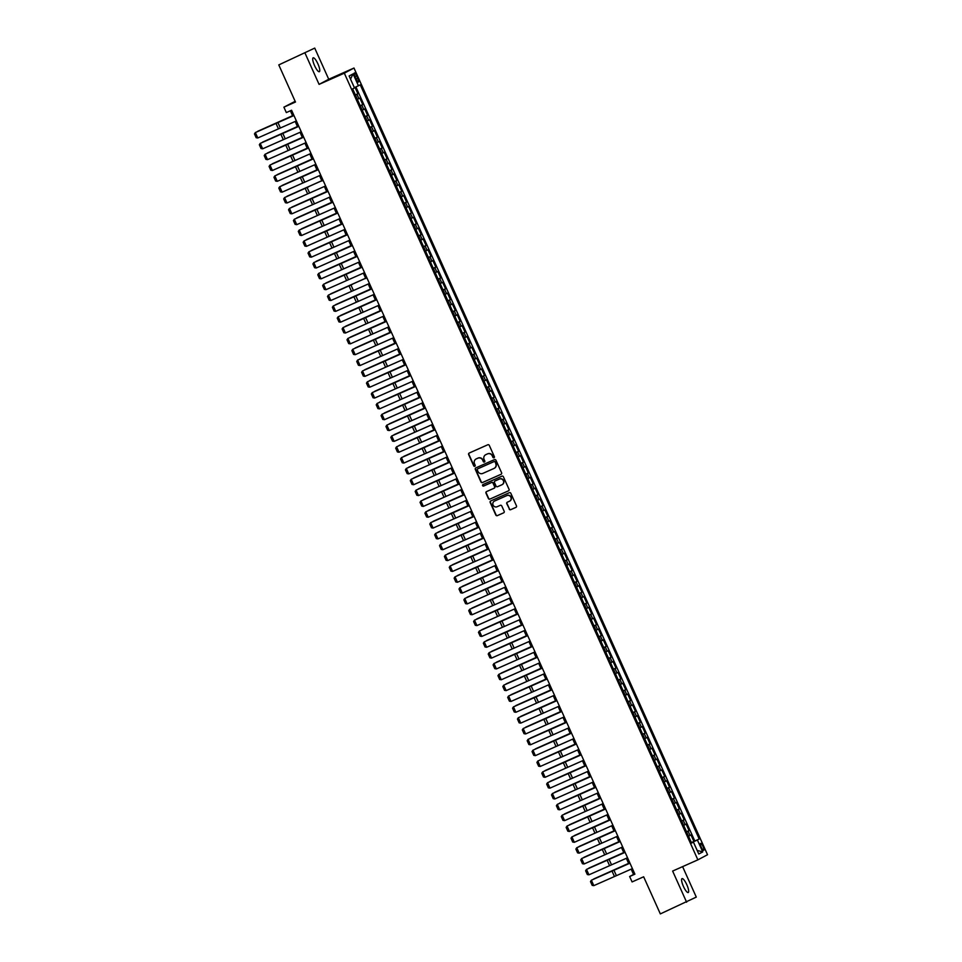 <?xml version="1.0" encoding="UTF-8"?>
<svg xmlns="http://www.w3.org/2000/svg" width="962" height="962" viewBox="0 0 962 962"><rect width="100%" height="100%" fill="white"/><g stroke="black" fill="none" stroke-linecap="round" stroke-linejoin="round"><path stroke-width="1.44" d="M493.987 457.756A0.818 0.794 -118 0 0 494.372 456.685L489.297 445.394A1.166 1.13 -118 0 0 487.782 444.781L469.203 453.042A1.166 1.13 -118 0 0 468.65 454.569L473.725 465.861A0.818 0.794 -118 0 0 474.831 466.269A0.818 0.794 -118 0 0 475.168 465.223L474.507 463.756A3.728 3.62 -118 0 1 476.286 458.886L477.837 458.201A3.728 3.62 -118 0 1 482.671 460.137L483.321 461.604A0.818 0.794 -118 0 0 484.427 462A0.818 0.794 -118 0 0 484.776 460.954L484.114 459.499A3.728 3.62 -118 0 1 485.894 454.617L487.433 453.932A3.728 3.62 -118 0 1 492.267 455.868L492.929 457.335A0.818 0.794 -118 0 0 493.987 457.756M686.796 884.679A7.6 1.888 66 0 0 682.046 878.619A7.6 1.888 66 0 0 683.453 886.459A7.6 1.888 66 0 0 688.215 892.52A7.6 1.888 66 0 0 686.796 884.679M317.905 63.865A7.6 1.888 66 0 0 313.155 57.804A7.6 1.888 66 0 0 314.574 65.632A7.6 1.888 66 0 0 319.324 71.705A7.6 1.888 66 0 0 317.905 63.865M702.981 846.404A3.8 0.938 66 0 0 700.601 843.373A3.8 0.938 66 0 0 701.31 847.281A3.8 0.938 66 0 0 703.691 850.324A3.8 0.938 66 0 0 702.981 846.404M509.187 509.09A1.166 1.13 -118 0 0 510.702 509.692L515.921 507.383A1.166 1.13 -118 0 0 516.474 505.856L510.834 493.302A1.166 1.13 -118 0 0 509.319 492.7L490.728 500.962A1.166 1.13 -118 0 0 490.175 502.477L495.815 515.031A1.166 1.13 -118 0 0 497.33 515.632L503.631 512.842A1.166 1.13 -118 0 0 504.184 511.315L501.767 505.94A1.166 1.13 -118 0 0 500.264 505.339L497.138 506.721A3.114 3.018 -118 0 1 493.145 505.206A3.114 3.018 -118 0 1 494.576 501.034L506.818 495.598A3.114 3.018 -118 0 1 510.81 497.126A3.114 3.018 -118 0 1 509.367 501.286L507.335 502.2A1.166 1.13 -118 0 0 506.782 503.715L509.451 508.946A1.166 1.13 -118 0 0 510.966 509.559L516.101 507.275M305.086 53.235L319.083 84.379L328.739 79.257L314.73 48.1L278.788 64.911L295.466 102.02L283.898 107.167L286.327 112.578L291.582 110.245L634.908 874.169L629.653 876.514L632.082 881.926L643.65 876.791L660.329 913.9L696.284 897.089L682.599 866.642M319.083 84.379L344.324 73.172L697.871 859.848L672.63 871.067L686.627 902.224M501.046 474.302A1.166 1.13 -118 0 0 501.599 472.775L495.959 460.233A1.166 1.13 -118 0 0 494.456 459.62L475.865 467.881A1.166 1.13 -118 0 0 475.312 469.396L480.952 481.95A1.166 1.13 -118 0 0 482.467 482.551L501.19 474.23M503.391 476.767L509.042 489.321A1.166 1.13 -118 0 1 508.477 490.836L489.898 499.098A1.166 1.13 -118 0 1 488.383 498.496L485.978 493.121A1.166 1.13 -118 0 1 486.531 491.594L494.059 488.251A1.166 1.13 -118 0 0 494.624 486.724L493.013 483.164A1.166 1.13 -118 0 0 491.51 482.563L483.658 486.038A0.818 0.794 -118 0 1 482.611 485.642A0.818 0.794 -118 0 1 482.996 484.559L501.887 476.166A1.166 1.13 -118 0 1 503.391 476.767M278.788 64.911L314.73 48.1M691.365 842.568L693.915 841.437L690.993 834.932L690.043 835.437L688.095 831.108L686.555 831.841M686.495 831.733L689.045 830.603L686.122 824.097L685.172 824.602L683.224 820.273L681.685 821.007M681.625 820.899L684.174 819.768L681.252 813.263L680.302 813.768L678.354 809.439L676.815 810.172M676.755 810.064L679.304 808.934L676.382 802.428L675.432 802.933L673.484 798.592L671.945 799.338M671.885 799.23L674.434 798.087L671.512 791.594L670.562 792.099L668.614 787.758L667.075 788.503M667.015 788.383L669.564 787.253L666.642 780.759L665.692 781.264L663.744 776.923L662.205 777.669M662.157 777.549L664.694 776.418L661.772 769.925L660.822 770.43L658.874 766.089L657.335 766.834M657.286 766.714L659.824 765.584L656.902 759.078L655.952 759.583L654.004 755.254L652.464 756M652.416 755.879L654.954 754.749L652.032 748.244L651.082 748.749L649.134 744.42L647.594 745.165M647.546 745.045L650.084 743.915L647.161 737.409L646.211 737.914L644.263 733.585L642.724 734.319M642.676 734.21L645.213 733.08L642.291 726.575L641.341 727.08L639.393 722.751L637.854 723.484M637.806 723.376L640.343 722.246L637.421 715.74L636.471 716.245L634.523 711.916L632.984 712.65M632.936 712.541L635.473 711.411L632.563 704.905L631.601 705.411L629.653 701.07L628.114 701.815M628.066 701.707L630.615 700.564L627.693 694.071L626.731 694.576L624.783 690.235L623.244 690.981M623.196 690.86L625.745 689.73L622.823 683.236L621.861 683.741L619.913 679.4L618.374 680.146M618.326 680.026L620.875 678.895L617.953 672.402L616.991 672.907L615.043 668.566L613.503 669.312M613.455 669.191L616.005 668.061L613.083 661.555L612.121 662.06L610.173 657.731L608.633 658.477M608.585 658.357L611.135 657.226L608.212 650.721L607.25 651.226L605.302 646.897L603.763 647.642M603.715 647.522L606.264 646.392L603.342 639.886L602.38 640.391L600.432 636.062L598.893 636.796M598.845 636.688L601.394 635.557L598.472 629.052L597.51 629.557L595.562 625.228L594.023 625.961M593.975 625.853L596.524 624.723L593.602 618.217L592.652 618.722L590.704 614.393L589.153 615.127M589.105 615.019L591.654 613.888L588.732 607.383L587.782 607.888L585.834 603.547L584.283 604.292M584.235 604.184L586.784 603.042L583.862 596.548L582.912 597.053L580.964 592.712L579.413 593.458M579.365 593.338L581.914 592.207L578.992 585.714L578.042 586.219L576.094 581.878L574.542 582.623M574.494 582.503L577.044 581.373L574.122 574.879L573.172 575.384L571.224 571.043L569.672 571.789M569.624 571.668L572.174 570.538L569.251 564.033L568.302 564.538L566.353 560.209L564.802 560.954M564.754 560.834L567.303 559.704L564.381 553.198L563.431 553.703L561.483 549.374L559.932 550.12M559.884 549.999L562.433 548.869L559.511 542.364L558.561 542.869L556.613 538.54L555.062 539.273M555.014 539.165L557.563 538.035L554.641 531.529L553.691 532.034L551.743 527.705L550.192 528.439M550.144 528.33L552.693 527.2L549.771 520.695L548.821 521.2L546.873 516.871L545.322 517.604M545.274 517.496L547.823 516.366L544.901 509.86L543.951 510.365L542.003 506.024L540.452 506.77M540.403 506.661L542.953 505.519L540.031 499.025L539.081 499.531L537.133 495.189L535.581 495.935M535.533 495.815L538.083 494.684L535.161 488.191L534.211 488.696L532.263 484.355L530.723 485.101M530.663 484.98L533.213 483.85L530.29 477.356L529.34 477.861L527.392 473.52L525.853 474.266M525.793 474.146L528.342 473.015L525.42 466.51L524.47 467.015L522.522 462.686L520.983 463.431M520.923 463.311L523.472 462.181L520.55 455.675L519.6 456.18L517.652 451.851L516.113 452.597M516.053 452.477L518.602 451.346L515.68 444.841L514.73 445.346L512.782 441.017L511.243 441.75M511.183 441.642L513.732 440.512L510.81 434.006L509.86 434.511L507.912 430.182L506.373 430.916M506.313 430.808L508.862 429.677L505.94 423.172L504.99 423.677L503.042 419.348L501.503 420.081M501.442 419.973L503.992 418.843L501.07 412.337L500.12 412.842L498.172 408.501L496.632 409.247M496.572 409.139L499.122 407.996L496.2 401.503L495.25 402.008L493.302 397.667L491.762 398.412M491.702 398.292L494.252 397.162L491.329 390.668L490.379 391.173L488.431 386.832L486.892 387.578M486.832 387.458L489.381 386.327L486.459 379.834L485.509 380.339L483.561 375.998L482.022 376.743M481.962 376.623L484.511 375.493L481.589 368.987L480.639 369.492L478.691 365.163L477.152 365.909M477.092 365.788L479.641 364.658L476.719 358.153L475.769 358.658L473.821 354.329L472.282 355.074M472.222 354.954L474.771 353.824L471.849 347.318L470.899 347.823L468.951 343.494L467.412 344.228M467.352 344.119L469.901 342.989L466.979 336.484L466.029 336.989L464.081 332.66L462.542 333.393M462.494 333.285L465.031 332.155L462.109 325.649L461.159 326.154L459.211 321.825L457.671 322.559M457.623 322.45L460.161 321.32L457.239 314.815L456.289 315.32L454.341 310.979L452.801 311.724M452.753 311.616L455.291 310.473L452.368 303.98L451.418 304.485L449.47 300.144L447.931 300.89M447.883 300.769L450.42 299.639L447.498 293.145L446.548 293.65L444.6 289.309L443.061 290.055M443.013 289.935L445.55 288.804L442.628 282.311L441.678 282.816L439.73 278.475L438.191 279.22M438.143 279.1L440.68 277.97L437.77 271.464L436.808 271.981L434.86 267.64L433.321 268.386M433.273 268.266L435.822 267.135L432.9 260.63L431.938 261.135L429.99 256.806L428.451 257.551M428.403 257.431L430.952 256.301L428.03 249.795L427.068 250.3L425.12 245.971L423.581 246.705M423.533 246.597L426.082 245.466L423.16 238.961L422.198 239.466L420.25 235.137L418.71 235.87M418.662 235.762L421.212 234.632L418.29 228.126L417.328 228.631L415.38 224.302L413.84 225.036M413.792 224.928L416.342 223.797L413.419 217.292L412.457 217.797L410.509 213.468L408.97 214.201M408.922 214.093L411.471 212.951L408.549 206.457L407.587 206.962L405.639 202.621L404.1 203.367M404.052 203.247L406.601 202.116L403.679 195.623L402.717 196.128L400.769 191.787L399.23 192.532M399.182 192.412L401.731 191.282L398.809 184.788L397.847 185.293L395.911 180.952L394.36 181.698M394.312 181.577L396.861 180.447L393.939 173.942L392.989 174.459L391.041 170.118L389.49 170.863M389.442 170.743L391.991 169.613L389.069 163.107L388.119 163.612L386.171 159.283L384.62 160.029M384.572 159.908L387.121 158.778L384.199 152.273L383.249 152.778L381.301 148.449L379.749 149.194M379.701 149.074L382.251 147.944L379.329 141.438L378.379 141.943L376.431 137.614L374.879 138.348M374.831 138.239L377.381 137.109L374.458 130.604L373.509 131.109L371.56 126.78L370.009 127.513M369.961 127.405L372.51 126.275L369.588 119.769L368.638 120.274L366.69 115.945L365.139 116.679M365.091 116.57L367.64 115.428L364.718 108.934L363.768 109.44L361.82 105.099L360.269 105.844M360.221 105.724L362.77 104.593L359.848 98.1L357.347 99.339M355.05 76.732L356.12 79.124A3.68 0.914 66 0 0 358.417 82.059A3.68 0.914 66 0 0 357.732 78.259L356.661 75.878A3.68 0.914 66 0 0 354.365 72.944A3.68 0.914 66 0 0 355.05 76.732M344.324 73.172L353.98 68.037L707.527 854.725L697.871 859.848M693.915 841.437L699.206 839.008L360.269 84.836L354.377 87.686M699.206 839.008L697.378 839.982L702.741 851.899L698.773 854.003L693.422 842.087L691.594 843.061L352.645 88.877L354.473 87.915L349.122 75.986L353.09 73.882L358.441 85.798M355.351 94.889L357.9 93.759L355.399 95.01M362.77 104.593L361.82 105.099M367.64 115.428L366.69 115.945M372.51 126.275L371.56 126.78M377.381 137.109L376.431 137.614M382.251 147.944L381.301 148.449M387.121 158.778L386.171 159.283M391.991 169.613L391.041 170.118M396.861 180.447L395.911 180.952M401.731 191.282L400.769 191.787M406.601 202.116L405.639 202.621M411.471 212.951L410.509 213.468M416.342 223.797L415.38 224.302M421.212 234.632L420.25 235.137M426.082 245.466L425.12 245.971M430.952 256.301L429.99 256.806M435.822 267.135L434.86 267.64M440.68 277.97L439.73 278.475M445.55 288.804L444.6 289.309M450.42 299.639L449.47 300.144M455.291 310.473L454.341 310.979M460.161 321.32L459.211 321.825M465.031 332.155L464.081 332.66M469.901 342.989L468.951 343.494M474.771 353.824L473.821 354.329M479.641 364.658L478.691 365.163M484.511 375.493L483.561 375.998M489.381 386.327L488.431 386.832M494.252 397.162L493.302 397.667M499.122 407.996L498.172 408.501M503.992 418.843L503.042 419.348M508.862 429.677L507.912 430.182M513.732 440.512L512.782 441.017M518.602 451.346L517.652 451.851M523.472 462.181L522.522 462.686M528.342 473.015L527.392 473.52M533.213 483.85L532.263 484.355M538.083 494.684L537.133 495.189M542.953 505.519L542.003 506.024M547.823 516.366L546.873 516.871M552.693 527.2L551.743 527.705M557.563 538.035L556.613 538.54M562.433 548.869L561.483 549.374M567.303 559.704L566.353 560.209M572.174 570.538L571.224 571.043M577.044 581.373L576.094 581.878M581.914 592.207L580.964 592.712M586.784 603.042L585.834 603.547M591.654 613.888L590.704 614.393M596.524 624.723L595.562 625.228M601.394 635.557L600.432 636.062M606.264 646.392L605.302 646.897M611.135 657.226L610.173 657.731M616.005 668.061L615.043 668.566M620.875 678.895L619.913 679.4M625.745 689.73L624.783 690.235M630.615 700.564L629.653 701.07M635.473 711.411L634.523 711.916M640.343 722.246L639.393 722.751M645.213 733.08L644.263 733.585M650.084 743.915L649.134 744.42M654.954 754.749L654.004 755.254M659.824 765.584L658.874 766.089M664.694 776.418L663.744 776.923M669.564 787.253L668.614 787.758M674.434 798.087L673.484 798.592M679.304 808.934L678.354 809.439M684.174 819.768L683.224 820.273M689.045 830.603L688.095 831.108M694.792 840.968L355.928 86.965M357.9 93.759L355.026 87.374M692.219 842.58L691.438 842.712M295.154 101.323L283.898 107.167M328.739 79.257L353.98 68.037M631.18 869.131L633.561 874.434L629.653 876.514M290.368 110.786L292.713 115.993M295.166 121.465L297.571 126.828M300.036 132.299L302.441 137.662M304.906 143.134L307.311 148.497M309.776 153.968L312.181 159.331M314.646 164.803L317.051 170.166M319.516 175.637L321.921 181M324.386 186.472L326.791 191.835M329.257 197.306L331.662 202.669M334.127 208.141L336.532 213.516M338.997 218.987L341.402 224.35M343.867 229.822L346.272 235.185M348.737 240.656L351.142 246.019M353.607 251.491L356.012 256.854M358.477 262.325L360.882 267.689M363.347 273.16L365.752 278.523M368.218 283.994L370.623 289.358M373.088 294.829L375.493 300.192M377.958 305.663L380.363 311.039M382.828 316.51L385.233 321.873M387.698 327.345L390.103 332.708M392.568 338.179L394.973 343.542M397.426 349.014L399.843 354.377M402.296 359.848L404.713 365.211M407.166 370.683L409.584 376.046M412.037 381.517L414.454 386.88M416.907 392.352L419.324 397.715M421.777 403.186L424.194 408.561M426.647 414.033L429.064 419.396M431.517 424.867L433.934 430.23M436.387 435.702L438.804 441.065M441.257 446.536L443.674 451.899M446.127 457.371L448.545 462.734M450.998 468.205L453.415 473.569M455.868 479.04L458.285 484.403M460.738 489.874L463.155 495.238M465.608 500.709L468.025 506.084M470.478 511.556L472.895 516.919M475.348 522.39L477.765 527.753M480.218 533.225L482.635 538.588M485.088 544.059L487.506 549.422M489.959 554.894L492.364 560.257M494.829 565.728L497.234 571.091M499.699 576.563L502.104 581.926M504.569 587.397L506.974 592.76M509.439 598.232L511.844 603.607M514.309 609.078L516.714 614.441M519.179 619.913L521.584 625.276M524.049 630.747L526.454 636.11M528.92 641.582L531.325 646.945M533.79 652.416L536.195 657.78M538.66 663.251L541.065 668.614M543.53 674.085L545.935 679.449M548.4 684.92L550.805 690.283M553.27 695.754L555.675 701.13M558.14 706.601L560.545 711.964M563.01 717.436L565.415 722.799M567.881 728.27L570.286 733.633M572.751 739.105L575.156 744.468M577.621 749.939L580.026 755.302M582.491 760.774L584.896 766.137M587.361 771.608L589.766 776.971M592.231 782.443L594.636 787.806M597.089 793.277L599.506 798.64M601.959 804.124L604.376 809.487M606.83 814.958L609.247 820.321M611.7 825.793L614.117 831.156M616.57 836.627L618.987 841.99M621.44 847.462L623.857 852.825M626.31 858.296L628.727 863.66M634.788 873.893L633.561 874.434M362.217 110.185L363.768 109.44M367.087 121.02L368.638 120.274M371.957 131.854L373.509 131.109M376.827 142.689L378.379 141.943M381.698 153.523L383.249 152.778M386.568 164.358L388.119 163.612M391.438 175.192L392.989 174.459M396.308 186.027L397.847 185.293M401.178 196.861L402.717 196.128M406.048 207.696L407.587 206.962M410.918 218.542L412.457 217.797M415.788 229.377L417.328 228.631M420.659 240.211L422.198 239.466M425.529 251.046L427.068 250.3M430.399 261.88L431.938 261.135M435.269 272.715L436.808 271.981M440.139 283.549L441.678 282.816M445.009 294.384L446.548 293.65M449.879 305.219L451.418 304.485M454.749 316.065L456.289 315.32M459.62 326.9L461.159 326.154M464.49 337.734L466.029 336.989M469.36 348.569L470.899 347.823M474.23 359.403L475.769 358.658M479.1 370.238L480.639 369.492M483.97 381.072L485.509 380.339M488.84 391.907L490.379 391.173M493.71 402.741L495.25 402.008M498.581 413.588L500.12 412.842M503.451 424.422L504.99 423.677M508.321 435.257L509.86 434.511M513.191 446.091L514.73 445.346M518.061 456.926L519.6 456.18M522.931 467.76L524.47 467.015M527.801 478.595L529.34 477.861M532.659 489.43L534.211 488.696M537.53 500.264L539.081 499.531M542.4 511.111L543.951 510.365M547.27 521.945L548.821 521.2M552.14 532.78L553.691 532.034M557.01 543.614L558.561 542.869M561.88 554.449L563.431 553.703M566.75 565.283L568.302 564.538M571.62 576.118L573.172 575.384M576.491 586.952L578.042 586.219M581.361 597.787L582.912 597.053M586.231 608.633L587.782 607.888M591.101 619.468L592.652 618.722M595.971 630.302L597.51 629.557M600.841 641.137L602.38 640.391M605.711 651.971L607.25 651.226M610.581 662.806L612.121 662.06M615.452 673.64L616.991 672.907M620.322 684.475L621.861 683.741M625.192 695.31L626.731 694.576M630.062 706.156L631.601 705.411M634.932 716.991L636.471 716.245M639.802 727.825L641.341 727.08M644.672 738.66L646.211 737.914M649.542 749.494L651.082 748.749M654.413 760.329L655.952 759.583M659.283 771.163L660.822 770.43M664.153 781.998L665.692 781.264M669.023 792.832L670.562 792.099M673.893 803.679L675.432 802.933M678.763 814.513L680.302 813.768M683.633 825.348L685.172 824.602M693.422 842.087L691.51 842.88M688.503 836.182L690.043 835.437M692.135 842.399L697.378 839.982M350.529 79.124L353.09 73.882M702.741 851.899L697.161 850.42M494.155 457.647A0.818 0.794 -118 0 1 493.193 457.19L492.532 455.735A3.728 3.62 -118 0 0 487.698 453.799L487.433 453.932M485.798 454.665A3.728 3.62 -118 0 1 486.147 454.485L487.698 453.799M476.551 458.754L476.286 458.886A3.728 3.62 -118 0 1 476.551 458.754L478.102 458.056A3.728 3.62 -118 0 1 482.924 459.992L483.585 461.459A0.818 0.794 -118 0 0 484.559 461.916M469.276 453.006A1.166 1.13 -118 0 0 468.903 454.425L473.989 465.728A0.818 0.794 -118 0 0 474.951 466.185M475.937 467.845A1.166 1.13 -118 0 0 475.577 469.264L481.216 481.818A1.166 1.13 -118 0 0 482.72 482.419L501.238 474.194M495.045 462.037A0.818 0.794 -118 0 0 493.987 461.616L477.669 468.867A0.818 0.794 -118 0 0 477.284 469.925L477.982 471.476A3.728 3.62 -118 0 0 482.816 473.412L493.963 468.458A3.728 3.62 -118 0 0 495.731 463.588L495.31 461.904A0.818 0.794 -118 0 0 494.252 461.483L493.987 461.616M477.837 468.771A0.818 0.794 -118 0 1 477.934 468.722L494.252 461.483M494.312 468.278A3.728 3.62 -118 0 0 495.995 463.443L495.731 463.588M495.31 461.904L495.995 463.443M508.67 490.74L489.898 499.098M486.604 491.558A1.166 1.13 -118 0 0 486.231 492.977L488.648 498.352A1.166 1.13 -118 0 0 490.163 498.953M494.203 488.179L494.324 488.107A1.166 1.13 -118 0 0 494.877 486.592L493.278 483.02A1.166 1.13 -118 0 0 491.762 482.419L483.658 486.038M483.104 484.511A0.818 0.794 -118 0 0 483.922 485.906M501.887 484.776A3.114 3.018 -118 0 0 503.318 480.603A3.114 3.018 -118 0 0 499.326 479.088L495.021 481A1.166 1.13 -118 0 0 494.468 482.527L496.067 486.087A1.166 1.13 -118 0 0 497.57 486.688L501.887 484.776M502.2 484.607A3.114 3.018 -118 0 0 503.583 480.471A3.114 3.018 -118 0 0 499.591 478.944L499.326 479.088M495.141 480.928A1.166 1.13 -118 0 1 495.274 480.856L499.591 478.944M507.407 502.164A1.166 1.13 -118 0 0 507.034 503.583L509.451 508.946M509.68 501.13A3.114 3.018 -118 0 0 511.075 496.981A3.114 3.018 -118 0 0 507.07 495.466L506.818 495.598M494.528 501.058A3.114 3.018 -118 0 1 494.841 500.901L507.07 495.466M490.812 500.925A1.166 1.13 -118 0 0 490.44 502.344L496.079 514.886A1.166 1.13 -118 0 0 497.594 515.5L503.631 512.842M292.58 115.693L257.72 131.289L292.592 115.741M296.392 120.923L257.792 137.975L255.351 132.564L254.473 133.91L256.169 137.71L257.792 137.975M293.951 115.512L255.351 132.564L293.927 115.452M297.45 126.527L262.59 142.123L297.462 126.575M302.321 137.362L267.46 152.958L302.333 137.41M307.179 148.208L272.33 163.793L307.203 148.244M312.049 159.043L277.2 174.627L312.073 159.079M301.262 131.758L262.662 148.809L260.221 143.398L259.343 144.745L261.039 148.545L262.662 148.809M298.821 126.347L260.221 143.398L298.797 126.287M306.132 142.592L267.532 159.644L265.091 154.233L264.213 155.579L265.909 159.379L267.532 159.644M303.691 137.181L265.091 154.233L303.667 137.121M310.991 153.439L272.402 170.49L269.961 165.067L269.083 166.426L270.779 170.214L272.402 170.49M308.562 148.016L269.961 165.067L308.537 147.968M315.861 164.274L277.272 181.325L274.831 175.902L273.954 177.261L275.649 181.048L277.272 181.325M313.432 158.85L274.831 175.902L313.408 158.802M316.919 169.877L282.07 185.462L316.943 169.925M320.731 175.108L282.143 192.16L279.701 186.736L278.812 188.095L280.519 191.883L282.143 192.16M318.302 169.685L279.701 186.736L318.278 169.637M321.789 180.712L286.941 196.296L321.813 180.76M325.601 185.943L287.013 202.994L284.572 197.571L283.682 198.93L285.389 202.717L287.013 202.994M308.562 186.844L284.572 197.571L308.562 186.844M326.659 191.546L291.811 207.131L326.683 191.594M330.471 196.777L291.883 213.829L289.442 208.405L288.552 209.764L290.259 213.552L291.883 213.829M328.042 191.354L289.442 208.405L328.018 191.306M331.529 202.381L296.681 217.965L331.553 202.429M335.341 207.612L296.741 224.663L294.312 219.252L293.422 220.599L295.13 224.386L296.741 224.663M332.912 202.2L294.312 219.252L332.888 202.14M336.399 213.215L301.551 228.812L336.423 213.263M340.211 218.446L301.611 235.498L299.182 230.086L298.292 231.433L300 235.233L301.611 235.498M337.782 213.035L299.182 230.086L337.758 212.975M341.269 224.05L306.421 239.646L341.294 224.098M345.081 229.281L306.481 246.332L304.052 240.921L303.162 242.268L304.87 246.068L306.481 246.332M342.652 223.869L304.052 240.921L342.628 223.809M346.14 234.884L311.291 250.481L346.164 234.932M349.952 240.115L311.351 257.167L308.922 251.755L308.032 253.102L309.74 256.902L311.351 257.167M347.522 234.704L308.922 251.755L347.498 234.644M351.01 245.719L316.161 261.315L351.034 245.767M354.822 250.962L316.221 268.013L313.792 262.59L312.903 263.949L314.61 267.737L316.221 268.013M352.393 245.538L313.792 262.59L352.369 245.49M355.88 256.565L321.031 272.15L355.904 256.601M359.692 261.796L321.092 278.848L318.662 273.424L317.773 274.783L319.48 278.571L321.092 278.848M357.263 256.373L318.662 273.424L357.239 256.325M360.75 267.4L325.902 282.984L360.774 267.448M364.562 272.631L325.962 289.682L323.533 284.259L322.643 285.618L324.35 289.406L325.962 289.682M362.133 267.208L323.533 284.259L362.109 267.159M365.62 278.234L330.772 293.819L365.644 278.283M369.432 283.465L330.832 300.517L328.403 295.094L327.513 296.452L329.22 300.24L330.832 300.517M352.393 284.367L328.403 295.094L352.393 284.367M370.49 289.069L335.642 304.653L370.514 289.117M374.302 294.3L335.702 311.351L333.273 305.928L332.383 307.287L334.091 311.075L335.702 311.351M371.873 288.877L333.273 305.928L371.849 288.828M375.36 299.904L340.512 315.488L375.384 299.952M379.172 305.134L340.572 322.186L338.143 316.775L337.253 318.121L338.961 321.909L340.572 322.186M376.743 299.723L338.143 316.775L376.719 299.663M380.23 310.738L345.382 326.334L380.255 310.786M384.042 315.969L345.442 333.02L343.013 327.609L342.123 328.956L343.831 332.756L345.442 333.02M381.613 310.558L343.013 327.609L381.589 310.498M385.101 321.573L350.252 337.169L385.125 321.621M388.913 326.803L350.312 343.855L347.883 338.444L346.993 339.79L348.701 343.59L350.312 343.855M386.483 321.392L347.883 338.444L386.459 321.332M389.971 332.407L355.122 348.003L389.995 332.455M393.783 337.638L355.182 354.689L352.753 349.278L351.864 350.625L353.571 354.425L355.182 354.689M391.354 332.227L352.753 349.278L391.33 332.167M394.841 343.242L359.992 358.838L394.865 343.29M398.653 348.484L360.053 365.536L357.623 360.113L356.734 361.471L358.441 365.259L360.053 365.536M396.224 343.061L357.623 360.113L396.2 343.013M399.711 354.088L364.863 369.673L399.735 354.124M403.523 359.319L364.923 376.37L362.494 370.947L361.604 372.306L363.311 376.094L364.923 376.37M401.094 353.896L362.494 370.947L401.07 353.848M404.581 364.923L369.733 380.507L404.605 364.971M408.393 370.154L369.793 387.205L367.364 381.782L366.474 383.141L368.181 386.928L369.793 387.205M405.964 364.73L367.364 381.782L405.928 364.682M409.451 375.757L374.603 391.342L409.475 375.805M413.263 380.988L374.663 398.04L372.234 392.616L371.344 393.975L373.052 397.763L374.663 398.04M410.822 375.565L372.234 392.616L410.798 375.517M414.321 386.592L379.473 402.176L414.345 386.64M418.133 391.823L379.533 408.874L377.104 403.451L376.214 404.81L377.922 408.597L379.533 408.874M415.692 386.399L377.104 403.451L415.668 386.351M419.192 397.426L384.343 413.011L419.216 397.474M423.003 402.657L384.403 419.709L381.974 414.297L381.084 415.644L382.792 419.432L384.403 419.709M420.562 397.246L381.974 414.297L420.538 397.186M424.062 408.261L389.213 423.857L424.086 408.309M427.874 413.492L389.273 430.543L386.844 425.132L385.954 426.479L387.662 430.279L389.273 430.543M425.432 408.08L386.844 425.132L425.408 408.02M428.932 419.095L394.083 434.692L428.956 419.143M432.744 424.326L394.143 441.378L391.714 435.966L390.825 437.313L392.532 441.113L394.143 441.378M430.303 418.915L391.714 435.966L430.279 418.855M433.802 429.93L398.953 445.526L433.826 429.978M437.614 435.161L399.014 452.212L396.572 446.801L395.695 448.148L397.402 451.948L399.014 452.212M435.173 429.749L396.572 446.801L435.149 429.689M438.672 440.764L403.824 456.361L438.696 440.812M442.484 446.007L403.884 463.059L401.443 457.635L400.565 458.994L402.272 462.782L403.884 463.059M440.043 440.584L401.443 457.635L440.019 440.536M443.542 451.611L408.694 467.195L443.566 451.647M447.354 456.842L408.754 473.893L406.313 468.47L405.435 469.829L407.142 473.617L408.754 473.893M444.913 451.418L406.313 468.47L444.889 451.37M448.412 462.445L413.564 478.03L448.424 462.494M452.224 467.676L413.624 484.728L411.183 479.304L410.305 480.663L412.013 484.451L413.624 484.728M449.783 462.253L411.183 479.304L449.759 462.205M453.282 473.28L418.434 488.864L453.294 473.328M457.094 478.511L418.494 495.562L416.053 490.139L415.175 491.498L416.883 495.286L418.494 495.562M454.653 473.088L416.053 490.139L454.629 473.039M458.152 484.114L423.304 499.699L458.165 484.163M461.964 489.345L423.364 506.397L420.923 500.974L420.045 502.332L421.753 506.12L423.364 506.397M459.523 483.922L420.923 500.974L459.499 483.874M463.023 494.949L428.174 510.533L463.035 494.997M466.835 500.18L428.234 517.231L425.793 511.82L424.915 513.167L426.611 516.955L428.234 517.231M464.393 494.769L425.793 511.82L464.369 494.708M467.893 505.784L433.044 521.368L467.905 505.832M471.705 511.014L433.104 528.066L430.663 522.655L429.786 524.001L431.481 527.801L433.104 528.066M469.264 505.603L430.663 522.655L469.24 505.543M472.763 516.618L437.914 532.214L472.775 516.666M476.575 521.849L437.975 538.9L435.533 533.489L434.656 534.836L436.351 538.636L437.975 538.9M474.134 516.438L435.533 533.489L474.11 516.378M477.633 527.453L442.785 543.049L477.645 527.501M481.445 532.683L442.845 549.735L440.404 544.324L439.526 545.67L441.221 549.47L442.845 549.735M479.004 527.272L440.404 544.324L478.98 527.212M482.503 538.287L447.655 553.884L482.515 538.335M486.315 543.53L447.715 560.581L445.274 555.158L444.396 556.517L446.091 560.305L447.715 560.581M483.874 538.107L445.274 555.158L483.85 538.059M487.373 549.134L452.525 564.718L487.385 549.17M491.185 554.365L452.585 571.416L450.144 565.993L449.266 567.352L450.962 571.139L452.585 571.416M488.744 548.941L450.144 565.993L488.72 548.893M492.243 559.968L457.383 575.553L492.255 560.016M496.055 565.199L457.455 582.25L455.014 576.827L454.136 578.186L455.832 581.974L457.455 582.25M493.614 559.776L455.014 576.827L493.59 559.728M497.113 570.803L462.253 586.387L497.126 570.851M500.925 576.034L462.325 593.085L459.884 587.662L459.006 589.021L460.702 592.808L462.325 593.085M498.484 570.61L459.884 587.662L498.46 570.562M501.972 581.637L467.123 597.222L501.996 581.685M505.784 586.868L467.195 603.92L464.754 598.496L463.876 599.855L465.572 603.643L467.195 603.92M503.354 581.445L464.754 598.496L503.33 581.397M506.842 592.472L471.993 608.056L506.866 592.52M510.654 597.703L472.065 614.754L469.624 609.343L468.747 610.69L470.442 614.477L472.065 614.754M508.225 592.291L469.624 609.343L508.201 592.231M511.712 603.306L476.863 618.891L511.736 603.354M515.524 608.537L476.936 625.589L474.494 620.177L473.605 621.524L475.312 625.324L476.936 625.589M513.095 603.126L474.494 620.177L513.071 603.066M516.582 614.141L481.734 629.737L516.606 614.189M520.394 619.372L481.806 636.423L479.365 631.012L478.475 632.359L480.182 636.159L481.806 636.423M517.965 613.96L479.365 631.012L517.941 613.9M521.452 624.975L486.604 640.572L521.476 625.023M525.264 630.206L486.676 647.258L484.235 641.846L483.345 643.193L485.052 646.993L486.676 647.258M522.835 624.795L484.235 641.846L522.811 624.735M526.322 635.81L491.474 651.406L526.346 635.858M530.134 641.053L491.534 658.104L489.105 652.681L488.215 654.04L489.923 657.828L491.534 658.104M527.705 635.629L489.105 652.681L527.681 635.569M531.192 646.656L496.344 662.241L531.216 646.692M535.004 651.887L496.404 668.939L493.975 663.515L493.085 664.874L494.793 668.662L496.404 668.939M532.575 646.464L493.975 663.515L532.551 646.416M536.062 657.491L501.214 673.075L536.087 657.539M539.874 662.722L501.274 679.773L498.845 674.35L497.955 675.709L499.663 679.497L501.274 679.773M537.445 657.299L498.845 674.35L537.421 657.25M540.933 668.325L506.084 683.91L540.957 668.374M544.745 673.556L506.144 690.608L503.715 685.184L502.825 686.543L504.533 690.331L506.144 690.608M542.315 668.133L503.715 685.184L542.291 668.085M545.803 679.16L510.954 694.744L545.827 679.208M549.615 684.391L511.014 701.442L508.585 696.019L507.695 697.378L509.403 701.166L511.014 701.442M547.186 678.968L508.585 696.019L547.162 678.919M550.673 689.994L515.824 705.579L550.697 690.043M554.485 695.225L515.885 712.277L513.455 706.866L512.566 708.212L514.273 712L515.885 712.277M552.056 689.814L513.455 706.866L552.032 689.754M555.543 700.829L520.695 716.413L555.567 700.877M559.355 706.06L520.755 723.111L518.326 717.7L517.436 719.047L519.143 722.847L520.755 723.111M556.926 700.649L518.326 717.7L556.902 700.589M560.413 711.664L525.565 727.26L560.437 711.712M564.225 716.894L525.625 733.946L523.196 728.535L522.306 729.881L524.013 733.681L525.625 733.946M561.796 711.483L523.196 728.535L561.772 711.423M565.283 722.498L530.435 738.094L565.307 722.546M569.095 727.729L530.495 744.78L528.066 739.369L527.176 740.716L528.884 744.516L530.495 744.78M566.666 722.318L528.066 739.369L566.642 722.258M570.153 733.333L535.305 748.929L570.177 733.381M573.965 738.576L535.365 755.627L532.936 750.204L532.046 751.562L533.754 755.35L535.365 755.627M571.536 733.152L532.936 750.204L571.512 733.092M575.023 744.179L540.175 759.764L575.048 744.215M578.835 749.41L540.235 766.461L537.806 761.038L536.916 762.397L538.624 766.185L540.235 766.461M576.406 743.987L537.806 761.038L576.382 743.939M579.894 755.014L545.045 770.598L579.918 755.062M583.706 760.245L545.105 777.296L542.676 771.873L541.786 773.232L543.494 777.019L545.105 777.296M581.276 754.821L542.676 771.873L581.252 754.773M584.764 765.848L549.915 781.433L584.788 765.896M588.576 771.079L549.975 788.131L547.546 782.707L546.656 784.066L548.364 787.854L549.975 788.131M586.147 765.656L547.546 782.707L586.123 765.608M589.634 776.683L554.785 792.267L589.658 776.731M593.446 781.914L554.846 798.965L552.416 793.542L551.527 794.901L553.234 798.688L554.846 798.965M591.017 776.49L552.416 793.542L590.993 776.442M594.504 787.517L559.656 803.102L594.528 787.565M598.316 792.748L559.716 809.8L557.287 804.388L556.397 805.735L558.104 809.523L559.716 809.8M595.887 787.337L557.287 804.388L595.863 787.277M599.374 798.352L564.526 813.936L599.398 798.4M603.186 803.583L564.586 820.634L562.157 815.223L561.267 816.57L562.974 820.37L564.586 820.634M600.757 798.171L562.157 815.223L600.721 798.111M604.244 809.186L569.396 824.783L604.268 809.234M608.056 814.417L569.456 831.469L567.027 826.057L566.137 827.404L567.845 831.204L569.456 831.469M605.615 809.006L567.027 826.057L605.591 808.946M609.114 820.021L574.266 835.617L609.138 820.069M613.984 830.855L579.136 846.452L614.009 830.903M618.855 841.702L584.006 857.286L618.879 841.738M623.725 852.536L588.876 868.121L623.749 852.585M628.595 863.371L593.746 878.955L628.619 863.419M612.926 825.252L574.326 842.303L571.897 836.892L571.007 838.239L572.715 842.039L574.326 842.303M610.485 819.84L571.897 836.892L610.461 819.78M617.796 836.098L579.196 853.15L576.767 847.726L575.877 849.085L577.585 852.873L579.196 853.15M615.355 830.675L576.767 847.726L615.331 830.615M622.667 846.933L584.066 863.984L581.637 858.561L580.747 859.92L582.455 863.708L584.066 863.984M620.225 841.509L581.637 858.561L620.201 841.461M627.537 857.767L588.936 874.819L586.507 869.395L585.617 870.754L587.325 874.542L588.936 874.819M625.096 852.344L586.507 869.395L625.072 852.296M632.407 868.602L593.807 885.653L591.365 880.23L590.488 881.589L592.195 885.377L593.807 885.653M629.966 863.179L591.365 880.23L629.942 863.13M358.898 98.605L356.95 94.264M354.99 76.623L356.661 75.878M356.06 79.004L357.732 78.259M280.351 127.934L277.91 122.511M278.415 128.788L275.974 123.364M285.221 138.768L282.78 133.345M283.285 139.622L280.844 134.199M290.091 149.603L287.65 144.18M288.155 150.457L285.714 145.034M294.961 160.438L292.52 155.014M293.025 161.291L290.584 155.868M299.831 171.272L297.39 165.861M297.895 172.126L295.454 166.715M304.701 182.107L302.26 176.695M302.765 182.96L300.324 177.549M309.572 192.941L307.131 187.53M307.636 193.795L305.195 188.384M314.442 203.776L312.001 198.364M312.506 204.629L310.065 199.218M319.3 214.622L316.871 209.199M317.376 215.476L314.935 210.053M324.17 225.457L321.741 220.033M322.246 226.31L319.805 220.887M329.04 236.291L326.611 230.868M327.116 237.145L324.675 231.722M333.91 247.126L331.481 241.702M331.986 247.98L329.545 242.556M338.78 257.96L336.351 252.537M336.856 258.814L334.415 253.391M343.65 268.795L341.221 263.384M341.726 269.649L339.285 264.237M348.521 279.629L346.092 274.218M346.597 280.483L344.155 275.072M353.391 290.464L350.962 285.053M351.467 291.318L349.026 285.906M358.261 301.298L355.832 295.887M356.325 302.152L353.896 296.741M363.131 312.145L360.702 306.722M361.195 312.999L358.766 307.575M368.001 322.979L365.572 317.556M366.065 323.833L363.636 318.41M372.871 333.814L370.442 328.391M370.935 334.668L368.506 329.244M377.741 344.649L375.312 339.225M375.805 345.502L373.376 340.079M382.611 355.483L380.182 350.06M380.675 356.337L378.246 350.914M387.482 366.318L385.053 360.906M385.546 367.171L383.116 361.76M392.352 377.152L389.923 371.741M390.416 378.006L387.987 372.595M397.222 387.987L394.793 382.575M395.286 388.84L392.857 383.429M402.092 398.821L399.663 393.41M400.156 399.675L397.727 394.264M406.962 409.668L404.533 404.244M405.026 410.521L402.597 405.098M411.832 420.502L409.403 415.079M409.896 421.356L407.467 415.933M416.702 431.337L414.273 425.913M414.766 432.191L412.337 426.767M421.572 442.171L419.131 436.748M419.636 443.025L417.207 437.602M426.443 453.006L424.001 447.583M424.507 453.86L422.077 448.436M431.313 463.84L428.872 458.429M429.377 464.694L426.948 459.283M436.183 474.675L433.742 469.264M434.247 475.529L431.818 470.117M441.053 485.509L438.612 480.098M439.117 486.363L436.688 480.952M445.923 496.344L443.482 490.933M443.987 497.198L441.558 491.786M450.793 507.19L448.352 501.767M448.857 508.044L446.428 502.621M455.663 518.025L453.222 512.602M453.727 518.879L451.298 513.455M460.533 528.86L458.092 523.436M458.597 529.713L456.156 524.29M465.404 539.694L462.962 534.271M463.468 540.548L461.026 535.125M470.274 550.529L467.833 545.105M468.338 551.382L465.897 545.959M475.144 561.363L472.703 555.952M473.208 562.217L470.767 556.806M480.014 572.198L477.573 566.786M478.078 573.051L475.637 567.64M484.884 583.032L482.443 577.621M482.948 583.886L480.507 578.475M489.754 593.867L487.313 588.455M487.818 594.72L485.377 589.309M494.624 604.713L492.183 599.29M492.688 605.567L490.247 600.144M499.494 615.548L497.053 610.124M497.558 616.401L495.117 610.978M504.365 626.382L501.923 620.959M502.429 627.236L499.987 621.813M509.235 637.217L506.794 631.793M507.299 638.071L504.858 632.647M514.093 648.051L511.664 642.628M512.169 648.905L509.728 643.482M518.963 658.886L516.534 653.475M517.039 659.74L514.598 654.328M523.833 669.72L521.404 664.309M521.909 670.574L519.468 665.163M528.703 680.555L526.274 675.144M526.779 681.409L524.338 675.997M533.573 691.389L531.144 685.978M531.649 692.243L529.208 686.832M538.443 702.236L536.014 696.813M536.519 703.09L534.078 697.666M543.314 713.07L540.885 707.647M541.39 713.924L538.948 708.501M548.184 723.905L545.755 718.482M546.26 724.759L543.819 719.336M553.054 734.74L550.625 729.316M551.13 735.593L548.689 730.17M557.924 745.574L555.495 740.151M555.988 746.428L553.559 741.005M562.794 756.409L560.365 750.997M560.858 757.262L558.429 751.851M567.664 767.243L565.235 761.832M565.728 768.097L563.299 762.686M572.534 778.078L570.105 772.666M570.598 778.931L568.169 773.52M577.404 788.912L574.975 783.501M575.468 789.766L573.039 784.355M582.275 799.759L579.845 794.335M580.339 800.612L577.909 795.189M587.145 810.593L584.716 805.17M585.209 811.447L582.78 806.024M592.015 821.428L589.586 816.004M590.079 822.282L587.65 816.858M596.885 832.262L594.456 826.839M594.949 833.116L592.52 827.693M601.755 843.097L599.326 837.674M599.819 843.951L597.39 838.527M606.625 853.931L604.196 848.52M604.689 854.785L602.26 849.374M611.495 864.766L609.066 859.355M609.559 865.62L607.13 860.208M616.365 875.6L613.924 870.189M614.429 876.454L612 871.043"/></g></svg>
